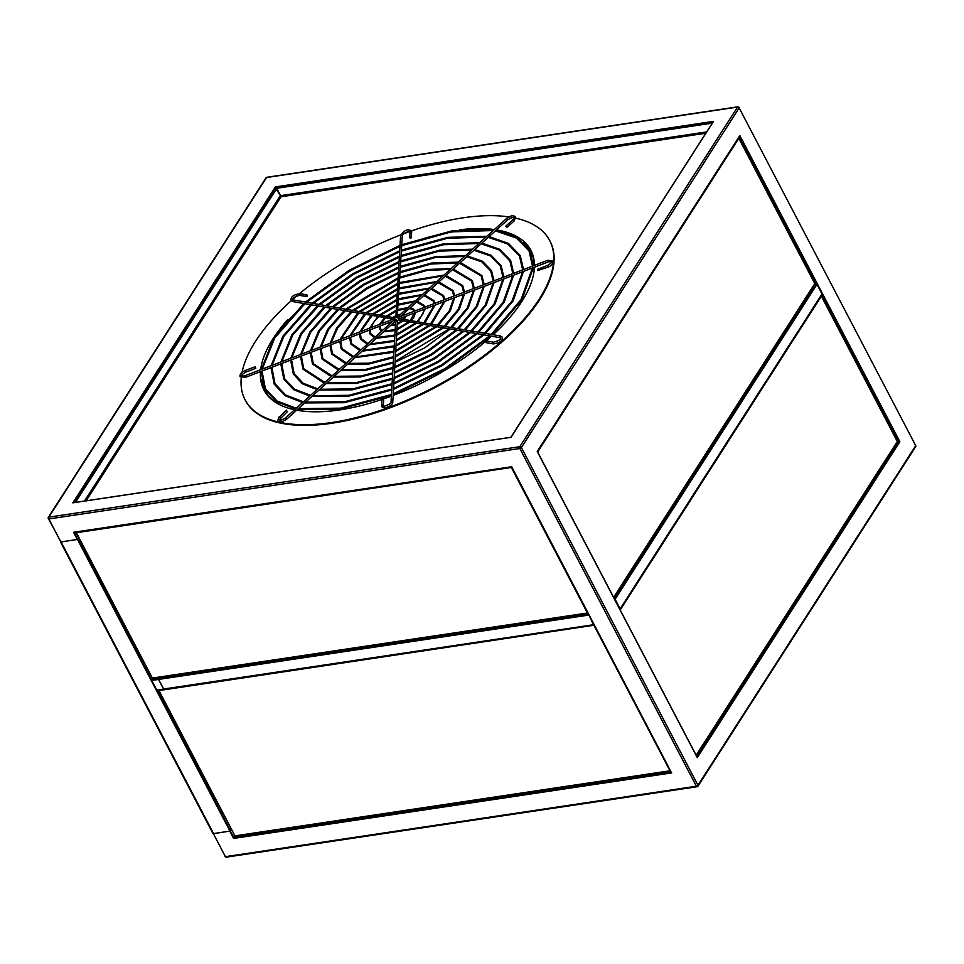 <?xml version="1.0" encoding="UTF-8"?>
<svg xmlns="http://www.w3.org/2000/svg" width="964" height="964" viewBox="0 0 964 964"><rect width="100%" height="100%" fill="white"/><g stroke="black" fill="none" stroke-linecap="round" stroke-linejoin="round"><path stroke-width="1.45" d="M294.538 409.748A150.625 66.974 -27.6 0 0 294.574 409.76A150.625 66.974 -27.6 0 1 282.042 405.82A150.625 66.974 -27.6 0 1 260.473 371.622M296.695 410.182A150.625 66.974 -27.6 0 0 391.384 396.108M393.155 395.445A150.625 66.974 -27.6 0 0 491.544 336.207M493.158 334.725A150.625 66.974 -27.6 0 0 533.562 274.318A150.625 66.974 -27.6 0 0 534.418 267.245M534.442 265.389A150.625 66.974 -27.6 0 0 500.268 230.601A150.625 66.974 -27.6 0 0 496.508 229.89M523.536 242.301A150.047 66.721 152.4 0 1 534.261 265.462M534.261 267.305A150.047 66.721 152.4 0 1 533.478 274.752M817.002 284.356L615.092 599.271L620.117 608.874L822.027 293.96L817.002 284.356L814.869 284.308M614.454 598.993L813.327 288.959L811.748 289.188L813.327 288.959L816.472 284.067M822.027 293.96L818.918 298.924M897.436 441.946L899.87 441.717L739.822 135.562L537.249 451.514L697.297 757.656L899.87 441.717M75.457 502.389L276.499 188.823L275.403 186.908L713.529 121.368L510.944 437.451M739.484 136.225L736.388 141.045M588.462 615.128L151.758 680.439L156.783 690.055L163.796 689.212L158.542 679.427L159.325 677.596L158.542 679.427L163.567 689.043L593.487 624.732L588.606 614.285M152.649 678.439L151.746 679.849L581.666 615.538L582.449 614.309L581.666 615.538L588.45 614.526M593.981 624.576L593.836 624.817A1.205 0.663 81.5 0 0 594.029 625.479L594.402 625.383M60.877 541.949L48.272 518.343A1.301 0.916 -147.3 0 1 48.26 517.475L266.016 177.846A1.301 0.916 -147.3 0 1 266.57 177.521L48.815 517.15A1.301 0.916 -147.3 0 0 48.26 517.475L48.851 518.957L519.837 448.501A1.301 0.711 -98.5 0 1 519.789 446.706L737.556 107.064A1.301 0.916 -147.3 0 1 739.159 107.932L915.728 445.657A1.301 0.916 32.7 0 1 915.74 446.525L697.984 786.154A1.301 0.916 32.7 0 0 697.96 785.299L696.394 786.226L519.837 448.501L521.404 447.573L739.159 107.932L915.728 445.657L697.96 785.299L521.404 447.573A1.301 0.916 -147.3 0 0 519.789 446.706L48.815 517.15A1.301 0.711 81.5 0 0 48.851 518.957L60.877 541.949L77.301 539.491L73.529 532.285L511.667 466.745L667.859 765.693M235.047 836.029L233.589 838.427L671.715 772.899L671.342 772.345M511.667 466.745L515.234 473.746M280.958 196.295L275.957 188.908L74.915 502.473M212.972 832.98L213.55 833.583L230.191 831.064L213.393 833.679L225.407 856.671L696.394 786.226A1.301 0.711 -98.5 0 0 697.08 786.732L226.094 857.189A1.301 0.711 -98.5 0 1 225.407 856.671L213.393 833.679M73.529 532.285L74.24 532.321L73.529 532.285M275.403 186.908L72.83 502.847L510.956 437.307M77.301 539.491L74.264 532.381M78.59 537.972L77.819 539.177M593.716 624.901L163.796 689.212L586.799 625.877M230.191 831.064L231.203 829.715M77.674 539.322L78.638 538.057M814.472 283.042L814.785 283.633A1.205 0.856 32.7 0 1 814.797 284.428L613.851 597.849M235.915 836.113A1.205 0.663 -98.5 0 1 234.951 835.872L158.361 690.393M670.378 770.694L670.004 770.79A1.205 0.663 81.5 0 0 670.667 771.26L235.59 836.342M594.198 625.214L158.976 690.549L234.951 835.872L670.004 770.79L594.029 625.479M511.245 467.01A1.205 0.663 81.5 0 0 511.45 467.673L511.896 467.552M75.855 532.176L76.385 532.743A1.205 0.663 -98.5 0 1 76.192 532.092M153.324 678.307A1.205 0.663 -98.5 0 1 152.36 678.066L75.782 532.586M587.859 612.863L587.413 612.996A1.205 0.663 81.5 0 0 588.161 613.441M511.607 467.42L76.385 532.743L152.36 678.066L587.413 612.996L511.45 467.673M897.014 440.922L897.315 441.512A1.205 0.856 32.7 0 1 897.339 442.307L696.394 755.728M620.165 609.923L696.165 755.234L897.315 441.512L821.352 296.189L620.201 609.923M706.66 131.911L280.548 195.644L281.042 196.777L280.175 195.861L84.507 501.039M277.114 188.221L712.239 123.139L277.114 188.221M280.548 195.644L276.873 188.607M241.265 377.683A171.869 76.421 -27.6 0 0 245.085 399.795L245.446 400.482A171.869 76.421 -27.6 0 0 280.391 423.063A171.869 76.421 -27.6 0 0 469.287 367.079A171.869 76.421 -27.6 0 0 550.07 241.229L549.709 240.542A171.869 76.421 -27.6 0 0 515.885 218.213M494.303 229.553A150.625 66.974 -27.6 0 0 459.491 229.842M287.802 319.59A150.625 66.974 -27.6 0 0 260.654 369.706M282.44 406.001A150.047 66.721 152.4 0 1 261.473 379.31M272.595 341.389A150.047 66.721 152.4 0 1 305.239 303.756M306.901 302.286A150.047 66.721 152.4 0 1 399.952 246.663M401.723 245.989A150.047 66.721 152.4 0 1 486.049 229.793M514.776 217.972A171.869 76.421 -27.6 0 0 512.45 217.503M509.727 217.045A171.869 76.421 -27.6 0 0 411.495 230.914M409.628 231.577A171.869 76.421 -27.6 0 0 403.651 233.758M400.723 234.879A171.869 76.421 -27.6 0 0 299.515 293.622M296.804 295.9A171.869 76.421 -27.6 0 0 292.598 299.539M291.273 300.72A171.869 76.421 -27.6 0 0 242.06 372.309M245.085 399.795A171.869 76.421 -27.6 0 0 280.03 422.377A171.869 76.421 -27.6 0 0 468.938 366.404A171.869 76.421 -27.6 0 0 549.709 240.542M506.931 226.865L505.811 226.13L506.931 226.865M399.192 317.542L398.469 316.168L399.313 317.554M398.469 316.168L506.522 218.539L507.462 219.864M393.939 320.265L395.132 321.361L286.838 419.063L285.681 417.786L393.975 320.084M286.428 410.736L287.549 411.471L279.199 419.858C280.319 420.521 282.488 419.822 285.681 417.786M500.918 336.34A0.868 0.675 99.9 0 0 500.497 336.002L398.337 318.469L398.518 320L500.196 337.713A0.868 0.675 99.9 0 0 500.509 337.677M486.157 342.413A0.868 0.675 -80.1 0 1 486.88 341.039L493.616 342.22A0.868 0.675 -80.1 0 0 493.315 343.919L486.591 342.75A0.868 0.675 -80.1 0 1 486.157 342.413M395.023 319.132L394.3 317.759L395.023 319.132L393.613 319.144M293.369 301.431A0.868 0.675 -80.1 0 1 292.658 300.057A0.868 0.675 -80.1 0 1 293.164 299.888L394.3 317.759M307.203 295.189A0.868 0.675 99.9 0 0 306.058 296.225A0.868 0.675 99.9 0 0 307.203 295.189M394.095 320.614L393.445 319.108L292.863 301.599L291.092 300.443C290.55 296.9 293.538 294.635 300.045 293.683A0.868 0.675 99.9 0 0 299.744 295.382C295.394 296.322 293.02 297.731 292.622 299.647L293.164 299.888M255.448 367.115L255.737 368.356L255.448 367.115M381.684 405.904A0.868 0.747 3.3 0 1 381.611 405.555L381.828 406.615C383.527 409.784 393.035 405.675 392.77 402.06A0.868 0.747 -176.7 0 0 391.047 401.964L395.722 320.325L396.228 319.735L396.951 321.108M381.997 400.506A0.868 0.747 3.3 0 1 383.564 399.903A0.868 0.747 3.3 0 1 383.527 400.59M397.132 317.867L402.313 235.638A0.868 0.747 3.3 0 0 400.59 235.541L395.903 317.18L396.421 316.493L397.132 317.867L396.421 316.493M411.363 237.096A0.868 0.747 -176.7 0 0 409.796 237.698A0.868 0.747 -176.7 0 0 411.363 237.096M548.082 260.69L548.371 261.931L399.927 318.494L399.373 316.951M537.912 270.486L537.623 269.245L547.456 265.51L548.07 267.124L537.912 270.486M156.783 690.055L163.663 689.164M81.374 531.248L504.256 467.986M266.016 177.846L266.92 177.268A1.301 0.711 -98.5 0 0 266.57 177.521L737.556 107.064A1.301 0.711 -98.5 0 1 737.906 106.811L266.92 177.268A1.301 0.711 -98.5 0 1 267.329 177.4M73.674 502.654L275.776 187.45L712.974 122.054M736.183 141.371L540.744 446.175M230.36 830.956L233.927 837.776L671.245 772.369M697.032 756.957L899.171 441.681L822.063 294.189M915.74 446.525L915.39 445.031M739.533 136.322L816.809 284.151M593.583 624.853L587.04 625.829M581.666 615.538L581.678 616.141M623.081 604.38L620.141 608.947M697.984 786.154A1.301 0.916 32.7 0 1 697.43 786.479A1.301 0.711 -98.5 0 1 697.08 786.732L697.984 786.154M537.309 451.538L540.539 446.501M504.509 467.95L511.607 466.889M623.286 604.054L818.713 299.25M226.444 856.936A1.301 0.711 -98.5 0 1 226.094 857.189L224.841 856.068M233.589 838.427L229.818 831.221M81.121 531.284L74.24 532.321M77.976 539.081L151.685 680.066M163.796 689.212L157.012 690.224L230.492 830.823M77.481 539.442L229.974 831.137M61.069 541.913L213.55 833.583M515.342 473.963L667.751 765.488M613.634 597.355L814.785 283.633L738.81 138.31L537.659 452.044L613.634 597.355M86.109 500.798L281.042 196.777L705.805 133.237M506.449 218.756L506.522 218.539C510.257 215.575 513.318 215.032 515.692 216.936L514.137 220.949L512.981 219.659L505.811 226.13M286.621 419.111L286.838 419.063C282.066 422.148 279.006 422.678 277.668 420.666L279.223 416.653L280.379 417.942M279.259 417.207L286.392 410.182M493.315 343.919C499.822 342.955 502.81 340.702 502.268 337.159L500.497 336.002A0.868 0.675 99.9 0 0 500.196 337.713L500.738 337.954C500.822 339.485 498.448 340.907 493.616 342.22M300.467 294.02A0.868 0.675 99.9 0 0 300.045 293.683L306.781 294.851M245.663 377.165L245.109 375.719M245.627 370.851L245.904 371.598M381.913 400.156L381.611 405.555A0.868 0.747 3.3 0 1 383.335 405.651A0.868 0.747 3.3 0 1 383.323 405.736M411.64 232.384A0.868 0.747 -176.7 0 0 410.724 231.252A0.868 0.747 -176.7 0 0 410.025 231.938L409.712 237.349M400.663 235.891A0.868 0.747 3.3 0 1 400.59 235.541C404.109 230.179 407.748 228.661 411.532 230.986L411.447 237.445M548.07 266.618L548.07 267.124C551.926 265.522 553.661 263.461 553.276 260.919L547.757 260.316L399.301 316.879M547.456 265.51C550.986 263.353 552.42 262.088 551.745 261.714L548.42 261.81M384.612 317.578L379.563 324.398M379.105 326.422L379.599 329.049L381.756 331.098M408.844 321.795L396.963 328.977M395.192 329.628L384.395 331.05M382.443 330.483L380.358 328.64L380.009 326.073M410.399 320.313L414.484 312.938M414.171 311.215L413.134 309.878L409.375 308.516M414.978 310.902L413.46 309.034L410.206 307.757M407.844 307.564L398.084 309.528M396.312 310.227L386.323 316.12M415.351 312.613L414.327 316.481L411.423 320.494M409.929 321.988L396.915 329.929M406.856 308.456L398.024 310.468M396.252 311.191L387.468 316.312M385.696 317.771L380.684 323.976M383.6 331.773L395.144 330.556M391.348 318.747L389.83 320.482M388.938 322.675L389.323 324.278M402.121 320.626L397.276 323.567M395.505 324.193L391.565 324.579M389.974 323.687L389.878 322.313M403.567 319.12L404.651 316.686M404.603 314.854L403.036 314.228M400.422 314.252L397.771 314.939M395.999 315.662L393.143 317.313M405.495 316.361L404.531 319.289M403.193 320.807L397.216 324.519M403.542 315.264L402.181 315.011M399.144 315.409L397.71 315.879M395.939 316.65L394.384 317.518M392.432 318.939L391.444 319.867M390.794 325.278L395.457 325.097M73.131 502.738L510.884 437.258L713.252 121.645M74.059 532.405L511.583 466.962L671.354 772.574M739.701 136.057L537.394 451.586L697.213 757.306M620.129 609.164L822.039 294.249M739.243 107.498L737.906 106.811M60.515 541.949L212.887 833.414M738.882 137.9L814.857 283.223M588.064 613.466L152.999 678.548M821.424 295.779L897.4 441.102M303.841 303.503L273.86 337.713L261.304 369.453M261.148 371.369L264.642 389.143L276.355 401.602L295.418 408.989M489.628 335.87L445.043 368.525L393.24 393.818M391.468 394.493L340.702 408.158L298.358 408.676M296.213 408.278L277.042 401.012L265.401 388.745L262.027 371.032M491.254 334.4L520.982 299.683L532.453 268.004M532.502 266.124L529.031 250.917L516.439 238.06L495.424 230.866M533.369 265.799L529.802 250.52L517.126 237.457L496.243 230.131M494.062 229.781L451.803 230.926L401.795 244.687M400.024 245.362L349.342 270.173L305.48 302.033M533.333 267.667L522.006 299.671L492.327 334.58M490.712 336.05L445.452 369.284L393.192 394.77M493.219 230.529L451.297 231.89L401.747 245.627M399.976 246.314L349.944 270.812L306.564 302.226M304.913 303.696L274.824 337.822L262.208 369.104M297.539 409.411L340.208 409.11L391.42 395.433M310.565 304.684L282.826 336.328L271.137 365.705M270.968 367.621L274.222 384.13L285.019 395.662L302.6 402.518M482.904 334.701L441.572 364.958L393.553 388.42M391.782 389.082L344.751 401.735L305.528 402.205M303.395 401.807L285.706 395.071L274.981 383.732L271.86 367.284M484.518 333.219L512.017 301.069L522.621 271.74M522.669 269.872L519.451 255.93L507.775 244L488.254 237.337M523.536 269.546L520.223 255.532L508.462 243.398L489.073 236.602M486.88 236.252L447.754 237.349L401.494 250.086M399.723 250.773L352.812 273.728L312.203 303.214M523.5 271.414L513.041 301.057L485.591 333.411M483.976 334.882L441.97 365.73L393.505 389.36M486.049 237.011L447.248 238.313L401.434 251.038M399.662 251.712L353.414 274.366L313.3 303.395M311.649 304.865L283.79 336.436L272.041 365.356M304.708 402.94L344.256 402.687L391.733 390.034M317.301 305.853L291.791 334.942L280.97 361.958M280.801 363.874L283.802 379.129L293.695 389.709L309.769 396.047M476.168 333.52L438.09 361.404L393.866 383.009M392.095 383.684L348.799 395.312L312.697 395.734M310.565 395.336L294.382 389.131L284.561 378.719L281.693 363.536M477.783 332.05L503.051 302.467L512.788 275.487M512.836 273.619L509.872 260.931L499.099 249.941L481.084 243.808M513.704 273.294L510.643 260.533L499.786 249.339L481.904 243.073M479.711 242.723L443.705 243.784L401.181 255.496M399.409 256.171L356.294 277.283L318.939 304.383M513.667 275.15L504.076 302.455L478.855 332.231M477.252 333.713L438.5 362.163L393.806 383.961M478.879 243.482L443.199 244.736L401.12 256.436M399.349 257.123L356.897 277.933L320.036 304.576M318.385 306.046L292.755 335.038L281.874 361.608M311.878 396.469L348.305 396.264L392.035 384.624M324.037 307.022L300.756 333.544L290.803 358.21M290.634 360.126L293.381 374.116L302.371 383.768L316.939 389.577M469.432 332.351L434.619 357.849L394.18 377.611M392.408 378.274L352.848 388.89L319.867 389.275M317.734 388.866L303.058 383.19L294.141 373.719L291.526 359.789M471.059 330.881L494.098 303.865L502.955 279.235M503.003 277.367L500.292 265.944L490.423 255.882L473.914 250.279M503.859 277.042L501.063 265.546L491.11 255.291L474.734 249.543M472.541 249.194L439.656 250.206L400.867 260.895M399.096 261.581L359.765 280.849L325.675 305.552M503.835 278.897L495.122 303.841L472.119 331.062M470.516 332.544L435.029 358.608L394.119 378.551M471.697 249.953L439.15 251.17L400.819 261.847M399.048 262.521L360.367 281.488L326.772 305.745M325.109 307.215L301.72 333.64L291.718 357.861M319.048 389.998L352.354 389.83L392.348 379.226M330.76 308.191L309.721 332.158L300.635 354.463M300.467 356.391L302.961 369.104L324.121 383.106M462.708 331.182L431.137 354.282L394.481 372.2M392.709 372.875L356.897 382.455L327.037 382.804M324.904 382.395L303.72 368.706L301.346 356.041M464.323 329.7L485.133 305.251L493.134 282.982M493.17 281.114L490.712 270.956L481.759 261.822L466.745 256.749M494.026 280.789L491.483 270.547L482.434 261.232L467.564 256.014M465.371 255.665L435.608 256.629L400.554 266.305M398.783 266.98L363.235 284.404L332.411 306.733M494.014 282.645L486.157 305.239L465.395 329.893M463.78 331.363L431.547 355.053L394.433 373.152M464.528 256.424L435.101 257.593L400.506 267.245M398.734 267.932L363.838 285.043L333.496 306.913M331.845 308.384L310.685 332.255L301.551 354.113M326.23 383.539L356.403 383.407L392.661 373.815M337.496 309.372L318.674 330.76L310.48 350.715M310.288 352.643L312.541 364.103L331.303 376.623M455.972 330.001L427.667 350.727L394.794 366.802M393.023 367.477L360.946 376.032L334.207 376.334M332.086 375.912L313.3 363.705L311.179 352.306M457.587 328.531L476.168 306.648L483.301 286.73M483.326 284.862L481.132 275.957L459.575 263.22M484.181 284.537L481.904 275.559L460.394 262.473M458.189 262.136L431.559 263.052L400.253 271.703M398.481 272.378L366.718 287.959L339.135 307.902M484.181 286.392L477.192 306.624L458.659 328.712M457.057 330.194L428.076 351.486L394.746 367.742M457.346 262.907L431.053 264.016L400.193 272.643M398.421 273.33L367.32 288.61L340.232 308.094M338.581 309.552L319.65 330.857L311.396 350.366M333.399 377.069L360.452 376.984L392.975 368.417M344.22 310.541L327.639 329.375L320.313 346.968M320.12 348.896L322.121 359.09L338.472 370.152M449.236 328.832L395.107 361.404M393.336 362.066L364.995 369.61L341.377 369.863M339.256 369.441L322.88 358.692L321.012 348.558M450.851 327.362L467.203 308.034L473.469 290.465M473.493 288.61L471.553 280.97L452.405 269.691M474.336 288.284L472.324 280.572L453.225 268.944M451.019 268.619L427.51 269.486L399.94 277.102M398.168 277.789L345.871 309.07M474.348 290.14L468.227 308.022L451.923 327.543M450.321 329.025L424.594 347.932L395.047 362.344M450.164 269.378L426.992 270.45L399.879 278.054M398.108 278.741L346.968 309.263M345.305 310.733L328.616 329.459L321.241 346.618M340.569 370.598L364.5 370.55L393.276 363.006M512.981 219.659L514.161 217.744C513.933 216.84 511.764 217.539 507.679 219.816L400.687 316.349M514.137 220.949L506.968 227.42M299.744 295.382L306.48 296.563M350.956 311.709L336.605 327.977L330.158 343.22M329.953 345.148L331.7 354.089L345.654 363.669M442.512 327.664L395.409 355.993M393.649 356.668L369.043 363.187L348.546 363.392M346.438 362.97L332.459 353.68L330.845 344.811M444.115 326.181L458.237 309.432L463.636 294.213M463.648 292.357L461.973 285.971L445.235 276.162M464.491 292.044L462.744 285.573L446.055 275.415M443.838 275.089L399.626 282.512M397.855 283.187L352.607 310.251M464.515 293.875L459.262 309.42L445.187 326.374M443.585 327.844L395.361 356.945M442.982 275.861L399.578 283.452M397.807 284.139L353.704 310.432M352.041 311.902L337.593 328.073L331.086 342.859M347.739 364.127L368.549 364.127L393.589 357.608M392.673 321.253L245.603 377.286L240.084 376.683C239.699 374.14 241.434 372.08 245.29 370.477L255.123 366.73M255.737 368.356L245.904 372.092C242.904 373.779 241.47 375.044 241.615 375.888L244.989 375.671L393.445 319.108M383.648 400.253L383.359 405.808C381.72 407.676 392.36 403.591 391.047 401.964M392.77 402.06L397.457 320.422M410.025 231.938L410.001 231.794C411.628 229.89 401 234.047 402.313 235.638M357.692 312.89L340.003 339.473M339.786 341.401L341.28 349.076L352.848 357.186M435.776 326.483L395.722 350.595M393.951 351.257L355.716 356.921M353.619 356.487L342.039 348.679L340.678 341.063M437.379 325.013L449.272 310.818L453.803 297.96M453.791 296.117L452.393 290.983L438.066 282.621M454.634 295.791L453.164 290.586L438.885 281.886M436.656 281.56L399.325 287.911M397.554 288.598L359.343 311.42M454.683 297.623L450.284 310.806L438.451 325.193M436.861 326.676L395.674 351.535M435.8 282.344L399.265 288.863M397.493 289.549L360.44 311.613M358.777 313.071L340.943 339.111M354.909 357.656L393.902 352.197M364.416 314.059L349.86 335.713M349.607 337.665L350.86 344.064L360.03 350.703M429.04 325.314L396.035 345.184M394.264 345.859L362.886 350.462M360.801 350.004L351.619 343.666L350.51 337.316M430.643 323.844L443.982 301.708M443.946 299.864L442.813 295.996L430.896 289.092M444.778 299.551L443.585 295.587L431.715 288.357M429.474 288.043L399.012 293.321M397.24 293.996L366.079 312.589M444.85 301.37L431.703 324.024M430.125 325.507L395.975 346.136M428.606 288.839L398.951 294.261M397.18 294.948L367.188 312.782M365.501 314.252L350.812 335.352M362.078 351.185L394.204 346.787M371.152 315.228L359.729 331.953M359.439 333.918L360.44 339.063L367.236 344.196M422.316 324.145L396.349 339.786M394.577 340.449L370.056 343.991M367.995 343.521L361.199 338.665L360.343 333.568M423.907 322.663L434.149 305.455M434.065 303.636L433.234 300.997L423.726 295.562M434.897 303.311L434.005 300.599L424.546 294.827M422.292 294.538L398.698 298.72M396.927 299.406L372.815 313.77M435.029 305.118L424.967 322.844M423.389 324.326L396.288 340.726M421.401 295.333L398.65 299.671M396.879 300.358L373.936 313.963M372.237 315.421L360.705 331.58M369.248 344.714L394.517 341.389M377.888 316.409L369.61 328.182M369.272 330.17L370.019 334.05L374.466 337.677M415.58 322.964L396.65 334.375M394.879 335.038L377.225 337.521M375.201 337.014L370.779 333.652L370.176 329.821M417.159 321.494L423.136 313.553L424.317 309.191M424.172 307.408L423.654 306.01L416.544 302.045M424.979 307.094L424.425 305.612L417.376 301.298M415.086 301.033L398.385 304.13M396.614 304.817L379.563 314.939M425.184 308.866L418.207 321.675M416.665 323.157L396.602 335.327M414.171 301.865L398.337 305.07M396.566 305.769L380.684 315.132M378.973 316.59L374.309 321.422L370.634 327.796M376.418 338.243L394.83 335.978"/></g></svg>
